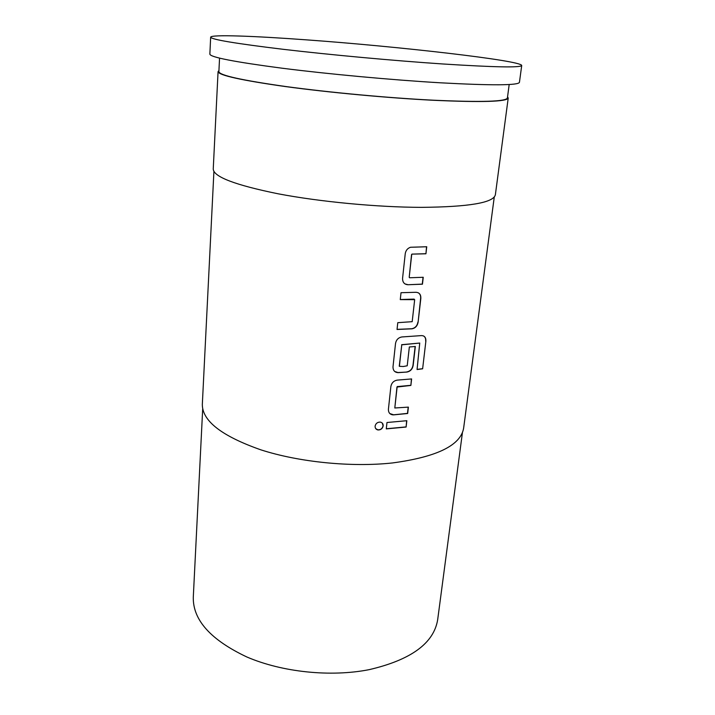<?xml version="1.0" encoding="UTF-8"?>
<svg xmlns="http://www.w3.org/2000/svg" width="715" height="715" viewBox="0 0 715 715"><rect width="100%" height="100%" fill="white"/><g stroke="black" fill="none" stroke-linecap="round" stroke-linejoin="round"><path stroke-width="1.07" d="M375.741 428.625L377.833 429.822C380.657 429.912 382.4 428.562 383.061 425.756L382.293 423.119M383.177 425.881C383.258 423.798 382.293 422.547 380.282 422.109C377.484 422.073 375.75 423.423 375.098 426.158C375.044 428.196 375.983 429.465 377.931 429.956C380.764 430.046 382.507 428.687 383.177 425.881L383.061 425.756M507.543 96.865L508.222 98.035C507.069 101.736 482.116 102.486 433.353 100.279C388.191 98 328.945 92.503 285.491 86.578C241.116 80.268 218.638 75.29 218.066 71.625L218.933 70.597M508.222 98.035L495.37 194.748C493.645 202.738 468.995 206.939 421.412 207.359C377.404 207.243 320.07 201.809 278.099 193.792C235.235 185.069 213.615 176.828 213.24 169.071L218.066 71.625M509.187 84.495L507.409 97.946C506.256 101.619 481.427 102.37 432.915 100.18C388.004 97.91 329.123 92.441 285.929 86.551C241.804 80.286 219.451 75.325 218.879 71.688L219.55 58.138M306.824 39.879C397.79 46.421 521.36 60.462 521.718 65.485C520.815 67.773 494.387 67.264 442.442 63.948C394.036 60.704 330.08 54.823 283.247 49.317C235.476 43.535 211.274 39.495 210.657 37.18C210.862 34.392 253.709 35.956 306.824 39.879M521.718 65.485L519.439 82.332C518.42 85.442 492.045 85.594 440.315 82.797C392.115 79.973 328.525 74.11 281.969 68.193C234.484 61.937 210.442 57.263 209.861 54.161L210.657 37.18M407.952 284.74L422.458 284.195L423.244 277.277L409.579 277.769L409.203 277.313L411.706 254.603L412.189 254.12L425.934 253.789L426.739 246.746L410.535 247.265C407.586 248.248 405.816 250.384 405.244 253.673L402.572 278.323C402.527 282.291 404.315 284.436 407.952 284.74L422.27 284.105L423.048 277.286M415.907 292.292L401.017 292.703L400.275 299.612L414.673 299.648L412.189 321.67L397.772 322.68L397.04 329.472L412.099 328.811C415.415 328.087 417.417 325.87 418.114 322.17L420.831 298.396C420.974 294.535 419.33 292.498 415.907 292.292M421.367 335.603L401.937 336.953C398.407 337.569 396.271 339.723 395.529 343.415L393.009 366.759C392.964 370.459 394.68 372.426 398.166 372.649L406.915 372.05C410.356 371.389 412.439 369.181 413.163 365.419L415.326 346.489L409.346 346.963L407.219 365.794L403.26 366.518L399.399 366.312L401.767 344.809L419.741 343.057L417.06 369.521L422.628 368.806L425.872 341.225C426.033 337.498 424.531 335.63 421.367 335.603M393.634 414.87L407.666 413.502L408.39 407.121L394.805 407.988L397.12 387.038L410.875 385.43L411.617 378.932L397.469 380.094C393.831 380.648 391.632 382.784 390.873 386.502L388.415 409.239C388.334 412.546 389.827 414.432 392.884 414.879L407.487 413.386L408.202 407.139M406.835 420.706L386.976 422.511L386.288 428.893L406.111 427.043L406.835 420.706M494.271 197.009L463.624 428.187C460.657 445.374 436.954 456.957 392.517 462.945C351.548 467.422 299.076 462.185 260.841 449.833C221.766 436.096 202.265 420.956 202.327 404.413L213.91 171.502M406.111 427.043L406.647 420.733M405.941 426.918L386.297 428.759M410.875 385.43L411.429 378.95M410.696 385.322L397.585 386.574M397.12 387.038L397.433 386.457M394.805 407.988L396.977 386.922M389.872 413.583L393.5 414.754M425.872 341.225L422.628 368.806M425.666 341.127C425.881 338.66 425.166 336.926 423.503 335.925M394.752 371.505L398.282 372.649M398.139 372.533L406.915 372.05M406.755 371.943C410.187 371.282 412.26 369.074 412.984 365.311L413.163 365.419M412.984 365.311L415.138 346.507M399.256 366.196L401.767 344.809M401.624 344.702L419.741 343.057M422.431 368.699L417.077 369.396M414.146 299.111L400.284 299.522M420.831 298.396L420.643 298.298C420.858 295.715 420.045 293.865 418.204 292.739M418.114 322.17L420.643 298.298M411.786 328.846L411.929 328.712C415.236 327.988 417.238 325.772 417.926 322.072M411.617 328.748L397.048 329.365M425.934 253.789L426.542 246.746M425.747 253.7L412.189 254.12M411.706 254.603L412.037 254.04M409.203 277.313L411.554 254.513M405.003 283.927L407.809 284.65M202.685 408.989L193.282 597.409C192.907 620.057 210.755 639.907 246.827 656.969C282.112 672.198 330.723 677.257 369.199 669.642C411.036 659.891 433.862 643.223 437.678 619.655L462.435 432.629"/></g></svg>

